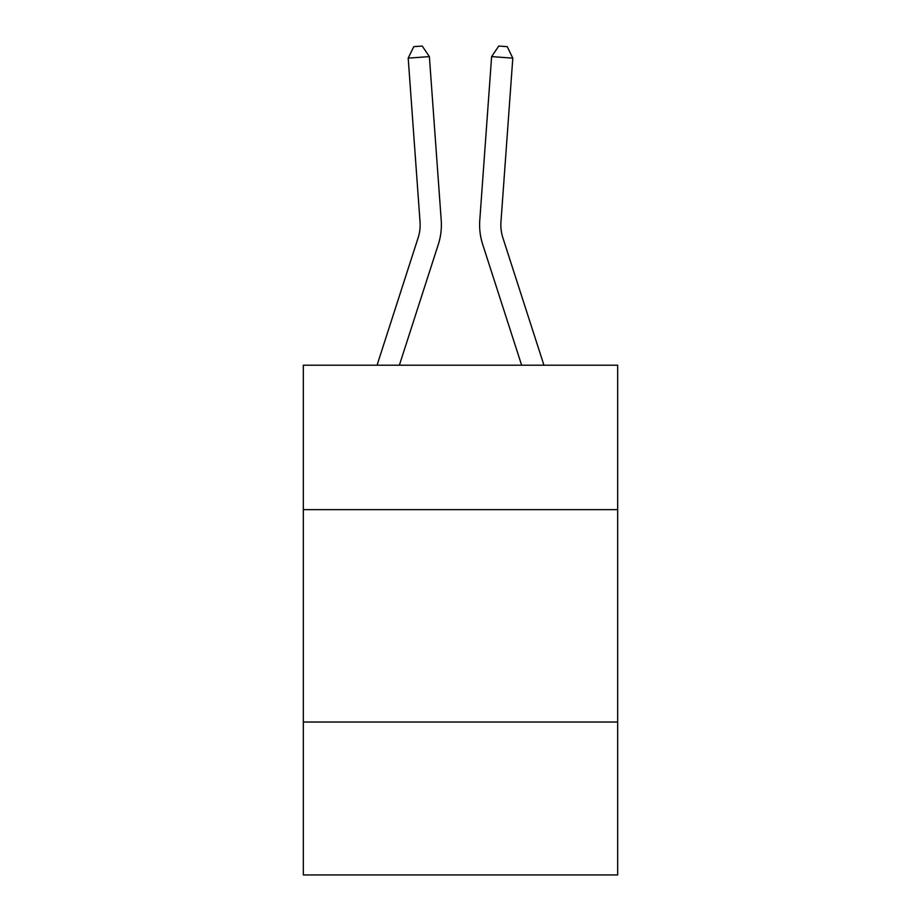 <?xml version="1.0" encoding="UTF-8"?>
<svg xmlns="http://www.w3.org/2000/svg" width="921" height="921" viewBox="0 0 921 921"><rect width="100%" height="100%" fill="white"/><g stroke="black" fill="none" stroke-linecap="round" stroke-linejoin="round"><path stroke-width="1.38" d="M303.331 509.635L617.669 509.635L617.669 365.2L303.331 365.2L303.331 874.95L617.669 874.95L617.669 722.029L303.331 722.029M617.669 722.029L617.669 509.635M377.057 365.2L418.099 237.883A42.481 42.481 0 0 0 420.034 221.788L408.199 58.138L429.382 56.607L441.217 220.257A63.722 63.722 0 0 1 438.315 244.399L399.369 365.2M543.943 365.2L502.901 237.883A42.481 42.481 0 0 1 500.966 221.788L512.801 58.138L491.618 56.607L479.783 220.257A63.722 63.722 0 0 0 482.685 244.399L521.631 365.2M418.099 237.883A42.481 42.481 0 0 0 420.034 221.788A42.481 42.481 0 0 1 418.099 237.883A42.481 42.481 0 0 0 420.034 221.788A42.481 42.481 0 0 1 418.099 237.883A42.481 42.481 0 0 0 420.034 221.788A42.481 42.481 0 0 1 418.099 237.883A42.481 42.481 0 0 0 420.034 221.788A42.481 42.481 0 0 1 418.099 237.883A42.481 42.481 0 0 0 420.034 221.788A42.481 42.481 0 0 1 418.099 237.883A42.481 42.481 0 0 0 420.034 221.788A42.481 42.481 0 0 1 418.099 237.883A42.481 42.481 0 0 0 420.034 221.788A42.481 42.481 0 0 1 418.099 237.883A42.481 42.481 0 0 0 420.034 221.788A42.481 42.481 0 0 1 418.099 237.883A42.481 42.481 0 0 0 420.034 221.788A42.481 42.481 0 0 1 418.099 237.883A42.481 42.481 0 0 0 420.034 221.788A42.481 42.481 0 0 1 418.099 237.883A42.481 42.481 0 0 0 420.034 221.788A42.481 42.481 0 0 1 418.099 237.883M491.618 56.607L479.783 220.257L491.618 56.607L479.783 220.257L491.618 56.607L479.783 220.257L491.618 56.607L479.783 220.257L491.618 56.607L479.783 220.257L491.618 56.607L479.783 220.257L491.618 56.607L479.783 220.257L491.618 56.607L479.783 220.257L491.618 56.607L479.783 220.257L491.618 56.607L479.783 220.257L491.618 56.607L479.783 220.257L491.618 56.607L498.768 46.05L507.241 46.66L512.801 58.138M408.199 58.138L413.759 46.66L422.232 46.05L429.382 56.607M502.901 237.883A42.481 42.481 0 0 1 500.966 221.788"/></g></svg>
